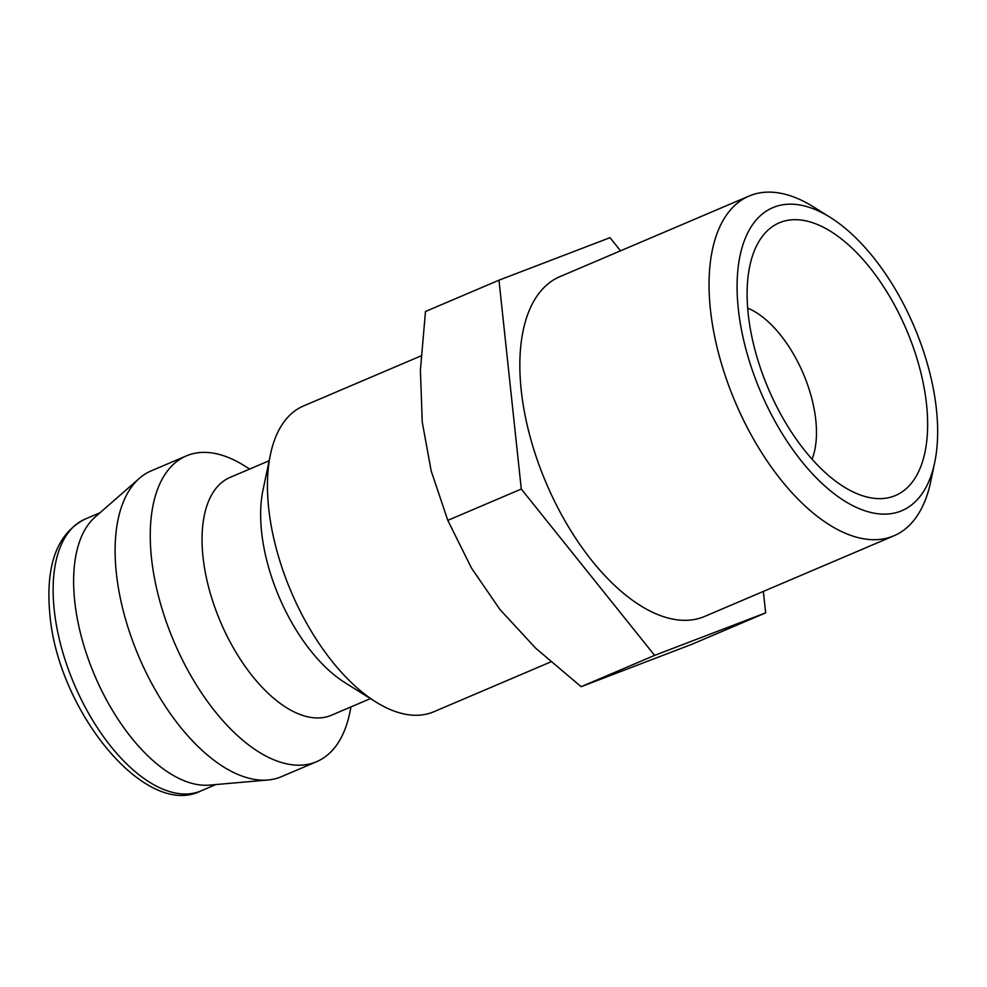 <?xml version="1.0" encoding="UTF-8"?>
<svg xmlns="http://www.w3.org/2000/svg" width="987" height="987" viewBox="0 0 987 987"><rect width="100%" height="100%" fill="white"/><g stroke="black" fill="none" stroke-linecap="round" stroke-linejoin="round"><path stroke-width="1.48" d="M421.042 355.888L303.515 405.965A166.198 84.191 66.9 0 0 270.438 454.526A166.198 84.191 66.9 0 0 375.862 701.979A166.198 84.191 66.9 0 0 384.474 706.852A166.198 84.191 66.9 0 0 433.799 711.763L550.771 661.919M269.13 460.756L230.107 477.387A129.26 65.487 66.9 0 0 209.158 589.177A129.26 65.487 66.9 0 0 293.077 711.405A129.26 65.487 66.9 0 0 331.447 715.23L370.47 698.599M249.674 469.047L244.27 465.679A166.198 84.191 66.9 0 0 235.659 460.806A166.198 84.191 66.9 0 0 186.333 455.895A166.198 84.191 66.9 0 0 159.4 599.627A166.198 84.191 66.9 0 0 267.292 756.782A166.198 84.191 66.9 0 0 316.617 761.68A166.198 84.191 66.9 0 0 349.706 713.12L351.002 706.889M186.333 455.895L151.184 470.873A166.198 84.191 66.9 0 0 139.414 478.313A166.198 84.191 66.9 0 0 128.002 627.424A166.198 84.191 66.9 0 0 232.142 771.76A166.198 84.191 66.9 0 0 267.958 780.001A166.198 84.191 66.9 0 0 281.468 776.658L316.617 761.68M139.414 478.313L95.233 516.941A147.729 74.839 66.9 0 0 85.079 649.483A147.729 74.839 66.9 0 0 177.648 777.781A147.729 74.839 66.9 0 0 209.491 785.109L267.958 780.001M765.653 612.865L692.158 644.178L581.133 686.693L535.719 648.225L500.076 609.658L471.49 568.093L447.802 520.359L431.159 470.861L422.251 422.066L420.4 370.248L425.483 311.497L498.978 280.185L521.296 489.046L654.628 655.38L765.653 612.865L763.358 591.423M830.227 217.362L813.51 206.9A184.668 93.543 66.9 0 0 803.949 201.484A184.668 93.543 66.9 0 0 749.133 196.031A184.668 93.543 66.9 0 0 719.215 355.739A184.668 93.543 66.9 0 0 839.086 530.34A184.668 93.543 66.9 0 0 893.901 535.805A184.668 93.543 66.9 0 0 930.655 481.841L934.689 462.533A164.669 83.414 66.9 0 0 830.227 217.362A164.669 83.414 66.9 0 0 821.702 212.526A164.669 83.414 66.9 0 0 738.325 308.968A164.669 83.414 66.9 0 0 853.039 505.788A164.669 83.414 66.9 0 0 934.689 462.533M893.901 535.805L704.693 616.419A184.668 93.543 -113.1 0 1 649.878 610.965A184.668 93.543 -113.1 0 1 530.007 436.353A184.668 93.543 -113.1 0 1 559.925 276.644L749.133 196.031M812.042 459.177A92.149 46.685 66.9 0 0 804.553 376.689A92.149 46.685 66.9 0 0 751.588 309.918A92.149 46.685 66.9 0 0 747.69 308.141M851.473 491.131A148.21 75.074 -113.1 0 1 762.939 375.085A148.21 75.074 -113.1 0 1 759.299 240.877A148.21 75.074 -113.1 0 1 823.269 227.195A148.21 75.074 -113.1 0 1 924.708 391.185A148.21 75.074 -113.1 0 1 868.597 497.399A148.21 75.074 -113.1 0 1 851.473 491.131M620.527 250.821L609.991 237.67L498.978 280.185M654.628 655.38L581.133 686.693M521.296 489.046L447.802 520.359M270.438 454.526L262.974 490.194A129.26 65.487 66.9 0 0 344.969 682.659L375.862 701.979M200.99 790.883C145.792 819.247 57.999 711.084 49.881 614.494C45.303 565.156 57.073 533.35 85.178 519.063A147.729 74.839 66.9 0 0 54.236 609.941A147.729 74.839 66.9 0 0 157.143 786.516A147.729 74.839 66.9 0 0 200.99 790.883L215.845 784.554M85.178 519.063L100.032 512.734"/></g></svg>

